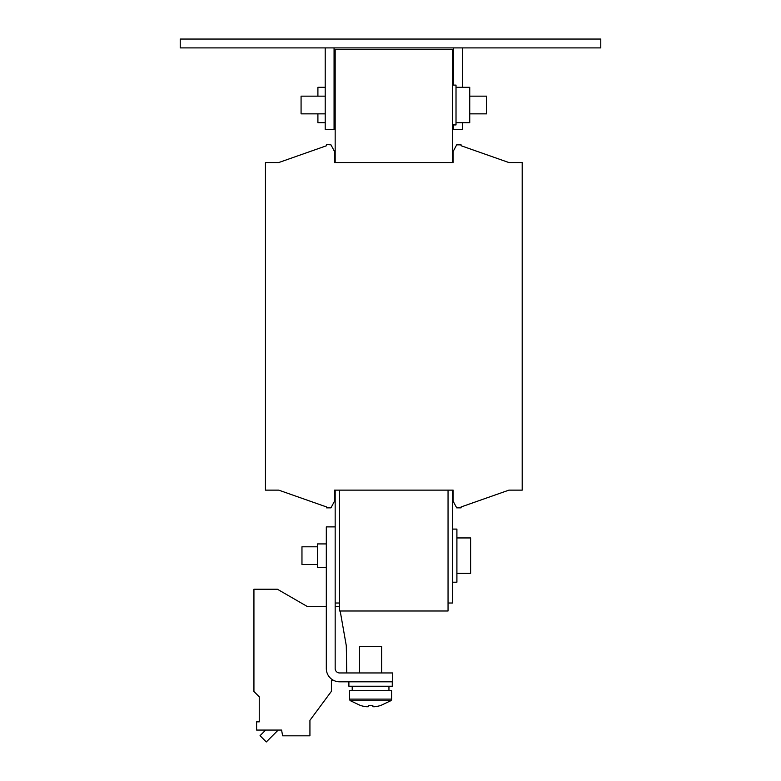 <?xml version="1.0" encoding="UTF-8"?>
<svg xmlns="http://www.w3.org/2000/svg" width="781" height="781" viewBox="0 0 781 781"><rect width="100%" height="100%" fill="white"/><g stroke="black" fill="none" stroke-linecap="round" stroke-linejoin="round"><path stroke-width="1.17" d="M360.851 705.682L350.405 700.742L390.754 700.742A1.992 1.992 0 0 0 391.603 699.102L391.603 690.668L349.556 690.668L349.556 699.102L391.603 699.102M350.405 700.742A1.992 1.992 0 0 1 349.556 699.102M469.742 113.86L486.563 113.86L486.563 96.151L469.742 96.151M325.208 96.151L301.075 96.151L301.075 113.86L325.208 113.86M452.472 124.931L456.016 124.931L456.016 85.09L452.472 85.09M325.208 87.306L317.906 87.306L317.906 96.151M317.906 113.86L317.906 122.715L325.208 122.715M456.016 122.715L469.742 122.715L469.742 87.306L456.016 87.306M452.472 582.216L456.905 582.216L456.905 529.088L452.472 529.088M326.312 543.918L317.457 543.918L317.457 567.387L326.312 567.387M456.905 573.361L470.621 573.361L470.621 537.943L456.905 537.943M381.645 672.958L381.645 646.404L359.514 646.404L359.514 672.958M348.892 681.813L348.892 686.245L392.267 686.245L392.267 681.813M317.457 546.798L301.964 546.798L301.964 564.507L317.457 564.507M352.211 686.245L352.211 690.668M388.948 686.245L388.948 690.668M600.774 39.05L180.226 39.05L180.226 47.905L600.774 47.905L600.774 39.05M453.585 124.931L453.585 129.353L462.43 129.353L462.43 122.715M462.43 87.306L462.43 47.905M453.585 85.09L453.585 47.905M325.208 47.905L325.208 129.353L334.063 129.353L334.063 47.905M335.166 490.136L453.136 490.136L452.472 490.136L453.136 490.136L453.136 501.207L456.68 507.845L461.102 507.845L461.102 506.957L508.919 490.136L522.196 490.136L522.196 162.555L508.919 162.555L461.102 145.735L461.102 144.846L456.68 144.846L453.136 151.485L453.136 162.555L452.472 162.555L452.472 49.672L335.166 49.672L335.166 162.555L334.502 162.555L334.502 151.485L330.959 144.846L326.536 144.495L326.536 145.735L278.729 162.555L265.442 162.555L265.442 490.136L278.729 490.136L326.536 506.957L326.536 507.845L330.959 507.845L334.502 501.207L334.502 490.136L335.166 490.136L335.166 668.536A4.422 4.422 0 0 0 339.589 672.958L392.716 672.958L392.716 681.813L339.589 681.813A13.277 13.277 0 0 1 326.312 668.536L326.312 526.882L335.166 526.882M335.166 162.555L452.472 162.555M461.102 506.957L508.919 490.136L461.102 506.957M508.919 162.555L461.102 145.735L508.919 162.555M326.536 145.735L278.729 162.555L326.536 145.735M278.729 490.136L326.536 506.957L278.729 490.136M448.05 490.136L448.05 610.986L339.589 610.986L339.589 490.136M452.472 490.136L452.472 603.02L448.05 603.02M339.589 603.02L335.166 603.02M339.589 607.686L339.393 606.564L335.166 606.564M346.764 672.958L346.286 645.662L340.174 610.986M278.182 730.069L266.301 741.95L260.044 735.692L265.667 730.069M326.312 606.564L307.402 606.564L277.401 589.235L253.932 589.235L253.932 691.488L259.243 696.808L259.243 721.859L256.607 721.859L256.607 730.069L281.599 730.069L282.615 735.819L309.93 735.819L309.93 720.326L331.408 691.312L331.408 680.485L333.799 680.485M259.243 696.808L259.243 721.859L259.243 696.808M372.859 705.614L368.3 705.614L372.859 705.614L372.859 706.746L374.568 706.746A35.34 35.34 0 0 0 380.269 705.614L380.269 705.614M360.89 705.614L360.89 705.614A35.34 35.34 0 0 0 366.592 706.746L368.3 706.746L368.3 705.614M335.166 113.86L334.063 113.86M335.166 124.931L334.063 124.931M335.166 96.151L334.063 96.151M335.166 85.09L334.063 85.09M380.308 705.682L390.754 700.742"/></g></svg>
